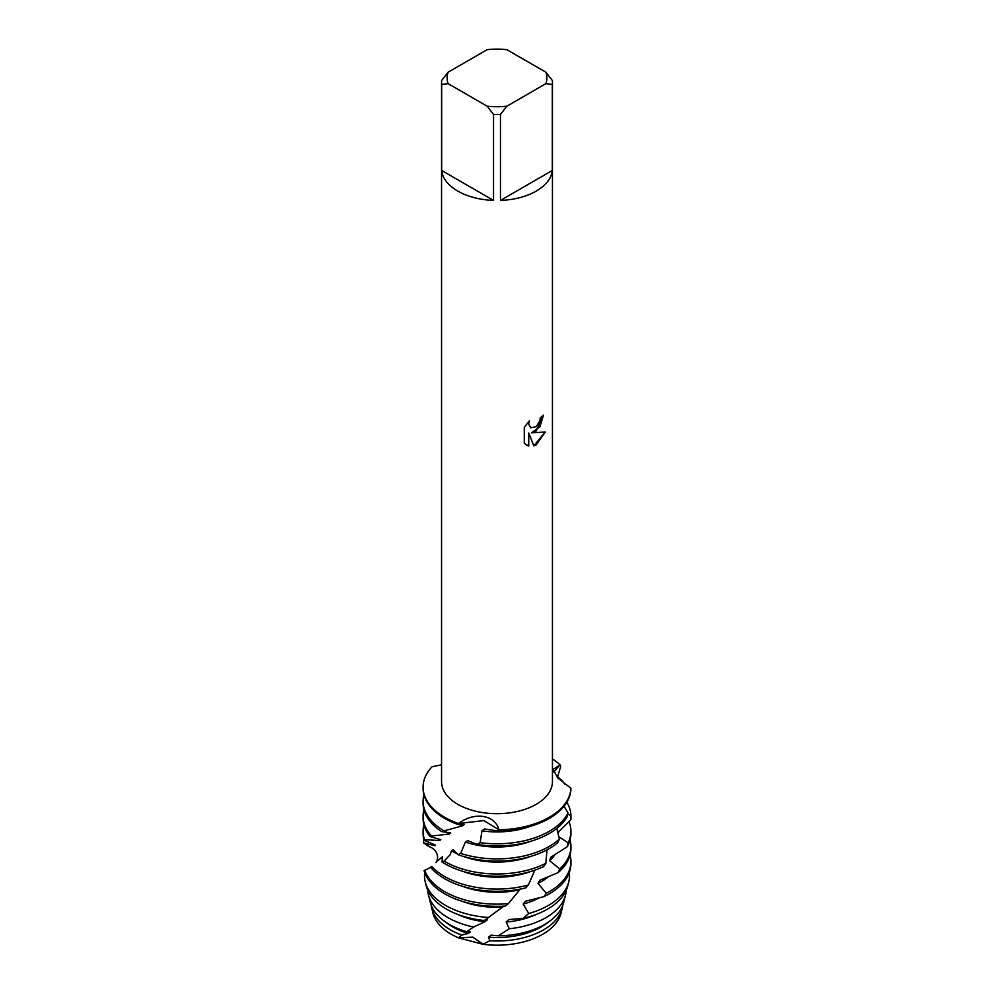 <?xml version="1.0" encoding="UTF-8"?>
<svg xmlns="http://www.w3.org/2000/svg" width="994" height="994" viewBox="0 0 994 994"><rect width="100%" height="100%" fill="white"/><g stroke="black" fill="none" stroke-linecap="round" stroke-linejoin="round"><path stroke-width="1.49" d="M561.25 912.157A64.685 37.35 180 0 1 542.736 934.248A64.685 37.35 180 0 1 482.972 944.3L472.784 937.156L458.408 937.814L472.97 937.193L482.972 944.3L458.408 937.814A64.685 37.35 180 0 1 432.514 910.728M536.201 431.023L531.455 432.837L545.259 432.042L536.201 444.89L533.865 445.884L528.746 432.999L528.746 446.02L524.285 443.411L524.285 427.333L529.429 420.773L528.733 423.966L530.634 427.768L536.201 426.712L539.829 420.959L540.363 417.629A55.44 32.007 0 0 0 543.469 415.144L536.201 431.023M536.201 191.109A55.44 32.007 180 0 1 500.467 200.415L500.467 114.409A55.44 32.007 180 0 1 493.533 114.409L493.533 200.415A55.44 32.007 180 0 1 441.671 170.471L441.671 84.465A55.44 32.007 180 0 1 441.56 82.465A55.44 32.007 180 0 1 441.671 80.452L448.095 72.214L487.097 49.7A49.899 28.814 180 0 1 506.903 49.7L545.905 72.214A49.899 28.814 180 0 1 545.905 83.645L552.329 84.465L552.329 170.471A55.44 32.007 180 0 1 536.201 191.109M545.905 72.214L552.329 80.452A55.44 32.007 180 0 1 552.44 82.465L552.44 781.682A55.44 32.007 180 0 1 536.201 804.32A55.44 32.007 180 0 1 475.778 811.253A55.44 32.007 180 0 1 441.56 781.682L441.56 82.465M441.56 764.771L432.042 766.759A73.916 42.68 180 0 0 458.383 823.517C475.579 810.793 495.621 815.664 498.926 829.791L483.867 820.584L458.383 823.517L483.867 820.584L498.926 829.791L497.621 830.909A73.916 42.68 0 0 0 549.272 818.41A73.916 42.68 0 0 0 570.842 790.155L570.891 788.242L557.671 777.88L553.198 769.381L560.032 764.833L553.77 772.089L560.032 764.833L560.703 766.585L557.361 777.532M549.272 817.304A73.916 42.68 180 0 1 498.926 829.791A73.916 42.68 180 0 0 549.272 817.304A73.916 42.68 180 0 0 570.891 788.242L570.891 788.242A73.916 42.68 180 0 1 549.272 817.304M543.407 415.194L540.028 426.674L531.455 432.837M530.61 427.743L528.671 423.929L529.293 420.909M526.36 445.051L528.684 445.983L528.746 432.999M533.84 445.821L545.172 432.067M552.44 758.907A73.916 42.68 180 0 1 560.032 764.833A73.916 42.68 180 0 0 552.44 758.907M441.671 84.465L448.095 83.645A49.899 28.814 180 0 1 448.095 72.214M448.095 83.645L487.097 106.172L493.533 114.409M500.467 114.409L506.903 106.172A49.899 28.814 180 0 1 487.097 106.172M506.903 106.172L545.905 83.645M552.44 82.465A55.44 32.007 180 0 1 552.329 84.465M493.533 200.415L441.671 170.471M552.329 170.471L500.467 200.415M562.219 908.33L561.026 913.126A64.685 37.35 180 0 1 542.736 934.248A64.685 37.35 180 0 1 482.972 944.3L489.781 940.759A65.877 38.033 180 0 0 543.581 929.85A65.877 38.033 180 0 0 562.219 908.33A65.877 38.033 180 0 0 562.741 905.397M461.775 935.093A65.877 38.033 180 0 1 450.419 929.85A65.877 38.033 180 0 1 431.781 908.33L432.974 913.126A64.685 37.35 180 0 0 458.408 937.814L461.775 935.093L468.137 933.465L470.46 931.925L466.596 931.651L473.678 927.042A69.195 39.946 180 0 1 448.07 917.673A69.195 39.946 180 0 1 428.501 895.072A69.195 39.946 180 0 1 427.83 890.4M428.501 895.072L430.327 902.453A67.344 38.878 0 0 0 449.375 924.445A67.344 38.878 0 0 0 466.596 931.651M468.137 933.465A62.585 36.132 180 0 1 452.742 926.955A62.585 36.132 180 0 1 446.058 922.382M557.584 776.662A73.916 42.68 180 0 1 565.002 784.39M443.709 830.698A73.916 42.68 180 0 1 423.084 801.114L423.084 803.326A73.916 42.68 0 0 0 441.597 831.58L462.285 825.84A62.585 36.132 180 0 1 457.886 823.989M462.285 825.84L464.372 824.411L457.203 824.2L458.383 823.517A73.916 42.68 180 0 1 423.084 787.136A73.916 42.68 180 0 1 432.042 766.759M568.009 812.98A73.916 42.68 180 0 1 549.272 831.295A73.916 42.68 180 0 1 480.139 842.676L477.157 844.428A73.916 42.68 0 0 0 549.272 833.494A73.916 42.68 0 0 0 567.077 816.894L568.009 812.98L564.033 806.221M423.084 801.114A73.916 42.68 180 0 1 423.929 794.678M423.084 787.136L423.084 788.23A73.916 42.68 0 0 0 444.728 818.41A73.916 42.68 0 0 0 457.203 824.2M567.822 813.85L570.916 815.776L570.916 818.41A73.916 42.68 0 0 1 570.891 819.739L557.721 832.562M566.841 802.22A73.916 42.68 180 0 1 570.916 815.776L570.891 819.739M559.423 839.073A73.916 42.68 180 0 1 549.272 846.391A73.916 42.68 180 0 1 460.682 853.386L458.048 854.678A73.916 42.68 0 0 0 549.272 848.59A73.916 42.68 0 0 0 557.733 842.738L559.423 839.073L556.777 828.424M423.084 816.211L423.084 818.41A73.916 42.68 0 0 0 430.141 836.613L431.495 835.991A73.916 42.68 180 0 1 423.084 816.211A73.916 42.68 180 0 1 423.929 809.762M530.784 856.368A62.585 36.132 180 0 1 463.216 856.368M457.377 853.921A62.585 36.132 180 0 1 452.742 851.498A62.585 36.132 180 0 1 451.537 850.789L450.195 854.666L444.119 861.115L442.032 862.034L442.554 856.654L436.093 862.245M458.06 854.678L453.363 849.646L452.742 850.032M558.852 831.456A62.585 36.132 180 0 1 558.044 833.916M442.032 862.034A73.916 42.68 0 0 0 444.728 863.674A73.916 42.68 0 0 0 543.507 866.669L545.83 863.339A73.916 42.68 180 0 1 444.728 861.475A73.916 42.68 180 0 1 444.119 861.115M545.83 863.339L547.023 849.833M558.752 836.675L568.17 842.825L567.288 846.714A73.916 42.68 0 0 0 570.916 833.494L570.916 831.295A73.916 42.68 180 0 1 568.17 842.825M568.978 821.578A73.916 42.68 180 0 1 570.916 831.295M423.084 831.295L423.084 833.494A73.916 42.68 0 0 0 423.991 840.166L424.525 839.694A73.916 42.68 180 0 1 423.084 831.295A73.916 42.68 180 0 1 423.929 824.858M567.288 846.714L550.949 857.151L549.595 860.63L559.746 868.955L558.081 872.633A73.916 42.68 0 0 0 570.916 848.59L570.916 846.391A73.916 42.68 180 0 1 559.746 868.955M530.784 871.465A62.585 36.132 180 0 1 463.216 871.465M555 854.616A62.585 36.132 180 0 1 549.595 860.63M430.402 867.103A73.916 42.68 0 0 0 444.728 878.771A73.916 42.68 0 0 0 525.565 887.953L528.361 885.033A73.916 42.68 180 0 1 444.728 876.571A73.916 42.68 180 0 1 431.781 866.482M528.361 885.033L534.847 870.16M570.071 839.942A73.916 42.68 180 0 1 570.916 846.391M429.806 846.938L423.345 842.75A73.916 42.68 180 0 1 423.929 839.942M558.081 872.62L539.916 880.224L538.002 883.43L546.302 893.271L543.991 896.625A73.916 42.68 0 0 0 549.272 893.854A73.916 42.68 0 0 0 570.916 863.674L570.916 861.475A73.916 42.68 180 0 1 549.272 891.655A73.916 42.68 180 0 1 546.302 893.271M430.613 867.352L424.09 870.694A73.916 42.68 0 0 0 444.728 893.854A73.916 42.68 0 0 0 505.35 906.081L508.381 903.645L519.7 889.804A62.585 36.132 180 0 1 463.216 886.549M519.7 889.804L520.334 889.083M548.303 876.82A62.585 36.132 180 0 1 538.002 883.43M508.381 903.645A73.916 42.68 180 0 1 444.728 891.655A73.916 42.68 180 0 1 424.649 870.235M570.071 855.026A73.916 42.68 180 0 1 570.916 861.475M428.054 846.08A73.916 42.68 180 0 1 428.638 845.248M489.011 917.512A72.512 41.86 180 0 1 445.734 905.497A72.512 41.86 180 0 1 425.221 881.815L426.19 885.741A71.531 41.301 0 0 0 446.418 909.1A71.531 41.301 0 0 0 484.177 920.519L502.479 907.211A62.585 36.132 180 0 1 463.216 901.633M502.492 907.211L503.623 906.18M548.266 905.497A72.512 41.86 180 0 1 528.746 913.536L523.068 918.357A71.531 41.301 0 0 0 547.582 909.1A71.531 41.301 0 0 0 567.81 885.741L568.779 881.815A72.512 41.86 180 0 1 548.266 905.497M473.678 927.042L484.823 921.749L487.371 919.81L485.022 919.997M484.823 921.749A62.585 36.132 180 0 1 457.339 914.256M545.93 917.673A69.195 39.946 180 0 1 509.251 928.744L498.342 935.826A67.344 38.878 0 0 0 544.625 924.445A67.344 38.878 0 0 0 563.673 902.453L565.499 895.072A69.195 39.946 180 0 1 545.93 917.673M543.991 896.625L525.466 901.198L523.13 904.055L528.746 913.536M523.068 918.344L508.729 919.599L506.182 922.047L509.251 928.744M498.342 935.826L491.073 935.168L488.501 937.193L489.781 940.759M497.621 830.909L484.563 828.984L481.966 830.847L480.139 842.676M477.157 844.428L467.64 840.564L465.391 842.055L460.682 853.386M453.363 849.646L451.537 850.789M424.823 872.906L424.674 872.956A72.512 41.86 180 0 0 425.221 881.815M423.357 842.75L434.95 845.77L435.347 845.049L423.991 840.166M424.525 839.694L439.721 840.514L440.814 839.669L430.141 836.613M431.495 835.991L449.052 834.09L450.754 833.009L441.597 831.58M547.942 922.382A62.585 36.132 180 0 1 488.501 937.193M566.17 890.4A69.195 39.946 180 0 1 565.499 895.072M536.661 914.256A62.585 36.132 180 0 1 506.182 922.047M569.289 872.608A72.512 41.86 180 0 1 568.779 881.815M539.233 897.893A62.585 36.132 180 0 1 523.13 904.055M434.95 845.77A62.585 36.132 180 0 1 434.713 844.589M442.641 858.94A62.585 36.132 180 0 1 441.324 857.549M439.721 840.514A62.585 36.132 180 0 1 438.317 838.514M449.052 834.09A62.585 36.132 180 0 1 445.908 831.729M530.784 841.284A62.585 36.132 180 0 1 465.391 842.055M530.784 826.188A62.585 36.132 180 0 1 481.966 830.847M431.781 908.33A65.877 38.033 180 0 1 431.259 905.397M435.844 862.568C439.534 857.536 437.211 849.609 429.644 846.863"/></g></svg>
